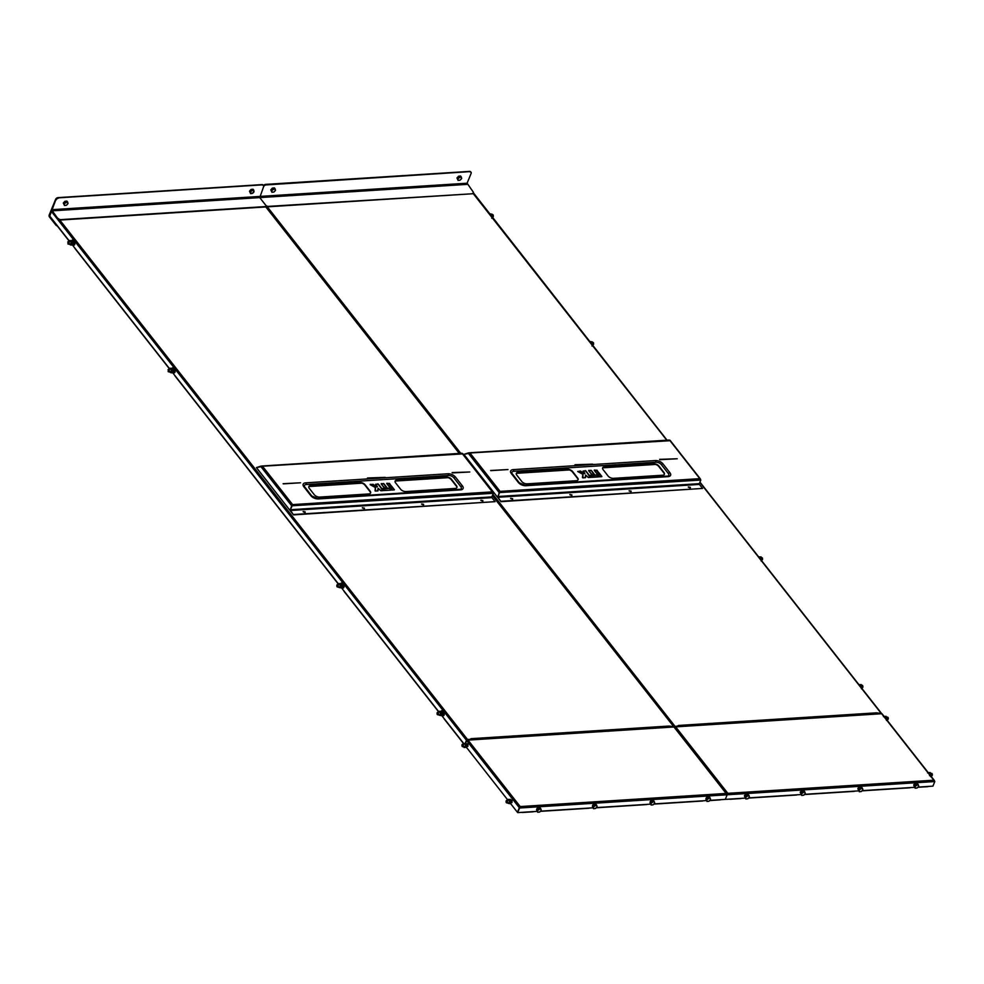 <?xml version="1.0" encoding="UTF-8"?>
<svg xmlns="http://www.w3.org/2000/svg" width="984" height="984" viewBox="0 0 984 984"><rect width="100%" height="100%" fill="white"/><g stroke="black" fill="none" stroke-linecap="round" stroke-linejoin="round"><path stroke-width="1.48" d="M72.238 244.721L75.055 248.386M172.471 372.444L175.3 376.097M341.436 587.719L344.203 591.298M441.668 715.429L444.436 719.021M470.795 739.033L470.844 739.661L467.166 739.931M673.991 726.733L669.157 726.044L669.378 727.028M470.979 739.267L467.498 739.488L465.272 743.154L466.428 740.325L468.04 740.103L466.687 740.657L465.678 743.129M673.45 726.77L670.006 726.586M69.397 241.105L49.335 215.558L51.783 210.478M71.721 240.613A1.451 0.836 86.4 0 1 72.865 240.428L74.477 242.47A1.451 0.836 86.4 0 1 73.529 244.77L72.828 243.872M171.966 368.336A1.451 0.836 86.4 0 1 173.11 368.151L174.709 370.193A1.451 0.836 86.4 0 1 173.774 372.481L173.073 371.583M340.87 583.549A1.451 0.836 86.4 0 1 342.014 583.352L343.613 585.394A1.451 0.836 86.4 0 1 342.678 587.682L341.977 586.796M441.103 711.26A1.451 0.836 86.4 0 1 442.259 711.075L443.858 713.117A1.451 0.836 86.4 0 1 442.923 715.405L442.222 714.507M73.234 243.847L73.935 244.745A1.451 0.836 -93.6 0 0 74.292 245.016M172.753 367.868A1.451 0.836 -93.6 0 0 172.298 368.483M173.479 371.558L174.18 372.456A1.451 0.836 -93.6 0 0 174.537 372.727M342.383 586.772L343.084 587.657A1.451 0.836 -93.6 0 0 343.441 587.94M442.628 714.482L443.329 715.38A1.451 0.836 -93.6 0 0 443.686 715.651M471.164 739.661L470.942 738.676L669.157 726.044M423.624 504.337L421.632 503.956L423.624 504.337M421.619 504.189L423.6 505.001M482.861 500.561L480.868 500.179L482.861 500.561M480.856 500.413L482.837 501.225M364.387 508.113L362.407 507.732L364.387 508.113M362.395 507.965L364.375 508.777M305.163 511.889L303.17 511.508L305.163 511.889M303.158 511.742L305.138 512.553M405.998 491.569L455.075 488.445A4.157 2.189 22.3 0 0 456.92 487.474A4.157 2.189 22.3 0 0 456.453 485.678L451.447 479.294A4.157 2.189 22.3 0 0 446.059 476.957L396.983 480.081A4.157 2.189 22.3 0 0 395.137 481.053A4.157 2.189 22.3 0 0 395.593 482.849L400.611 489.233A4.157 2.189 22.3 0 0 405.998 491.569M319.689 497.08L368.766 493.943A4.157 2.189 22.3 0 0 370.611 492.972A4.157 2.189 22.3 0 0 370.144 491.176L365.138 484.792A4.157 2.189 22.3 0 0 359.75 482.455L310.661 485.579A4.157 2.189 22.3 0 0 308.828 486.563A4.157 2.189 22.3 0 0 309.284 488.347L314.302 494.743A4.157 2.189 22.3 0 0 319.689 497.08M304.671 486.969A4.157 2.189 -157.7 0 1 304.487 486.613A4.157 2.189 -157.7 0 1 306.282 484.522L448.446 475.457A4.157 2.189 -157.7 0 1 453.833 477.793L460.844 486.736A4.157 2.189 -157.7 0 1 460.487 489.282A4.157 2.189 -157.7 0 1 459.922 489.454M311.608 495.85L304.892 487.289A2.079 1.292 141.9 0 0 304.782 487.08A2.079 1.292 141.9 0 0 303.81 486.723L310.833 495.665A5.818 3.063 22.3 0 0 318.373 498.937L460.537 489.872A5.818 3.063 22.3 0 0 462.468 485.998L455.457 477.055A5.818 3.063 22.3 0 0 447.904 473.784L305.741 482.849A5.818 3.063 22.3 0 0 303.81 486.723M290.452 509.724L292.617 504.608L492.32 491.877L493.328 493.279L291.695 505.801L290.378 510.881L293.515 514.89L290.538 510.487L491.926 497.646L491.84 496.895L290.452 509.724L290.538 510.487M493.328 493.279L491.84 496.895M283.269 483.87L300.538 482.775L283.269 483.87M452.111 472.578L469.774 471.988L452.111 472.578M385.15 477.375L367.487 477.966L385.15 477.375M456.822 487.658A4.157 2.189 22.3 0 0 456.293 486.071L451.287 479.688A4.157 2.189 22.3 0 0 445.9 477.338L396.823 480.475A4.157 2.189 22.3 0 0 395.076 481.262M370.513 493.156A4.157 2.189 22.3 0 0 369.984 491.569L364.978 485.186A4.157 2.189 22.3 0 0 359.578 482.849L310.501 485.973A4.157 2.189 22.3 0 0 308.767 486.76M290.12 510.192L291.67 505.776L261.031 466.748L262.482 466.219L292.617 504.608L291.67 505.776L292.445 504.989M461.791 453.267L262.088 465.998L461.791 453.267L462.443 453.919L261.83 466.268M261.805 466.059L256.676 467.572M260.969 466.108L256.406 467.597M261.129 466.65L256.43 467.634L289.849 510.216M491.926 497.646L495.075 501.656L293.687 514.497M293.515 514.89L495.075 501.656M382.678 490.598L378.311 484.091L383.219 490.352L381.029 490.758L378.274 488.408L377.499 490.93M377.339 486.551L376.368 486.846L377.204 486.33L375.581 484.263L378.311 484.091M376.368 486.846L372.85 484.522L377.266 486.908M380.488 490.524L378.188 488.359L378.016 490.832L375.544 491.102L375.285 487.523L375.224 491.004M370.242 484.694L375.322 487.535L370.304 484.731L373.01 484.276L376.737 486.945M469.233 472.025L452.382 472.923M384.621 477.412L367.77 478.322M299.997 482.812L283.146 483.71M678.284 725.811L674.04 726.844M881.479 713.511L876.646 712.822L876.867 713.806M678.468 726.044L674.557 726.758M880.938 713.548L877.494 713.363M678.653 726.438L678.431 725.454L876.646 712.822M631.113 491.114L629.12 490.733L631.113 491.114M629.108 490.954L631.088 491.766M690.35 487.338L688.357 486.957L690.35 487.338M688.345 487.178L690.325 487.99M571.876 494.891L569.896 494.509L571.876 494.891M569.884 494.731L571.852 495.542M512.652 498.667L510.659 498.285L512.652 498.667M510.647 498.507L512.627 499.318M613.487 478.347L662.564 475.223A4.157 2.189 22.3 0 0 664.409 474.239A4.157 2.189 22.3 0 0 663.942 472.455L658.936 466.059A4.157 2.189 22.3 0 0 653.548 463.722L604.471 466.859A4.157 2.189 22.3 0 0 602.626 467.831A4.157 2.189 22.3 0 0 603.081 469.626L608.1 476.01A4.157 2.189 22.3 0 0 613.487 478.347M527.178 483.845L576.255 480.721A4.157 2.189 22.3 0 0 578.1 479.749A4.157 2.189 22.3 0 0 577.633 477.953L572.626 471.57A4.157 2.189 22.3 0 0 567.239 469.233L518.15 472.357A4.157 2.189 22.3 0 0 516.317 473.329A4.157 2.189 22.3 0 0 516.772 475.124L521.791 481.508A4.157 2.189 22.3 0 0 527.178 483.845M512.16 473.734A4.157 2.189 -157.7 0 1 511.975 473.39A4.157 2.189 -157.7 0 1 513.771 471.299L655.922 462.234A4.157 2.189 -157.7 0 1 661.322 464.571L668.333 473.513A4.157 2.189 -157.7 0 1 667.976 476.059A4.157 2.189 -157.7 0 1 667.41 476.231M519.097 482.615L512.381 474.067A2.079 1.292 141.9 0 0 512.27 473.845A2.079 1.292 141.9 0 0 511.299 473.501L518.322 482.443A5.818 3.063 22.3 0 0 525.862 485.715L668.025 476.65A5.818 3.063 22.3 0 0 669.956 472.775L662.945 463.833A5.818 3.063 22.3 0 0 655.393 460.561L513.23 469.614A5.818 3.063 22.3 0 0 511.299 473.501M497.941 496.502L500.093 491.373L699.796 478.642L700.817 480.044L499.183 492.578L497.867 497.658L501.004 501.668L498.027 497.264L699.415 484.423L699.329 483.661L497.941 496.502L498.027 497.264M700.817 480.044L699.329 483.661M490.758 470.647L508.027 469.553L490.758 470.647M659.6 459.356L677.263 458.765L659.6 459.356M592.639 464.153L574.976 464.743L592.639 464.153M664.311 474.436A4.157 2.189 22.3 0 0 663.782 472.849L658.776 466.453A4.157 2.189 22.3 0 0 653.388 464.116L604.299 467.252A4.157 2.189 22.3 0 0 602.565 468.04M578.002 479.934A4.157 2.189 22.3 0 0 577.473 478.347L572.467 471.963A4.157 2.189 22.3 0 0 567.067 469.626L517.99 472.751A4.157 2.189 22.3 0 0 516.256 473.538M499.933 491.766L499.159 492.553L468.519 453.526L469.971 452.997L500.093 491.373L497.609 496.969M469.626 452.775L669.28 440.045L669.932 440.697L469.319 453.046M469.294 452.824L464.165 454.35M468.446 452.886L463.894 454.374M468.618 453.427L463.919 454.399L497.338 496.994M699.415 484.423L702.564 488.433L501.176 501.274M501.004 501.668L702.564 488.433M590.166 477.375L585.8 470.856L590.707 477.117L588.518 477.535L585.763 475.186L584.988 477.707M584.816 473.316L583.856 473.624L584.693 473.107L583.069 471.041L585.8 470.856M583.856 473.624L580.339 471.299L584.754 473.685M587.977 477.302L585.677 475.137L585.505 477.609L583.032 477.88L582.799 474.276L582.712 477.781M582.442 477.498L582.811 474.313M676.721 458.79L659.87 459.7M592.11 464.19L575.259 465.088M507.486 469.577L490.635 470.487M437.056 714.003L438.101 713.117L437.105 712.846L437.056 714.003M437.142 712.785A1.242 0.726 86.4 0 1 438.372 713.006A1.242 0.726 86.4 0 1 437.24 714.384M444.19 713.929L443.28 715.319M442.997 712.022A1.242 0.726 -93.6 0 0 442.775 711.973L441.951 712.022L442.283 711.112M439.024 714.716A1.55 0.898 -93.6 0 0 439.504 714.987A1.55 0.898 -93.6 0 0 440.377 713.486A1.55 0.898 -93.6 0 0 439.43 711.887A1.55 0.898 -93.6 0 0 438.864 712.219M438.741 714.728A1.87 1.082 -93.6 0 0 439.516 715.306A1.87 1.082 -93.6 0 0 440.561 713.498A1.87 1.082 -93.6 0 0 439.43 711.567A1.87 1.082 -93.6 0 0 438.593 712.244M438.323 713.339L438.975 711.309L440.365 711.383L441.115 713.498L440.463 715.528L438.679 714.741M440.463 715.528L441.656 715.454L442.308 713.425L441.558 711.309L438.975 711.309M441.558 711.309L440.365 711.383M442.308 713.425L441.115 713.498M861.935 687.718A1.242 0.726 -93.6 0 0 862.636 685.676L862.784 687.349M862.636 685.676A1.242 0.726 -93.6 0 0 862.107 685.331L861.75 685.356M860.028 686.057A1.55 0.898 -93.6 0 0 859.401 685.258M860.311 686.414A1.87 1.082 -93.6 0 0 859.216 684.901A1.87 1.082 -93.6 0 0 859.118 684.901M858.761 684.643L860.164 684.716L860.902 686.832L862.095 686.758L861.357 684.643L860.164 684.716M861.357 684.643L858.909 684.63M861.455 688.788L862.095 686.758M506.059 802.132L507.117 801.234L506.12 800.976L506.059 802.132M506.157 800.914A1.242 0.726 86.4 0 1 507.387 801.136A1.242 0.726 86.4 0 1 506.256 802.501M508.027 802.846A1.55 0.898 -93.6 0 0 508.519 803.116A1.55 0.898 -93.6 0 0 509.38 801.616A1.55 0.898 -93.6 0 0 508.445 800.017A1.55 0.898 -93.6 0 0 507.867 800.349M507.756 802.858A1.87 1.082 -93.6 0 0 508.531 803.436A1.87 1.082 -93.6 0 0 509.564 801.628A1.87 1.082 -93.6 0 0 508.445 799.697A1.87 1.082 -93.6 0 0 507.596 800.373M507.338 801.468L507.99 799.439L509.38 799.512L510.118 801.628L509.478 803.657L507.695 802.858M509.478 803.657L510.671 803.584L511.323 801.554L510.573 799.439L507.99 799.439M510.573 799.439L509.38 799.512M511.323 801.554L510.118 801.628M932.18 773.756L932.291 775.355M931.7 775.835A1.242 0.726 -93.6 0 0 931.541 773.35M930.618 776.634L931.073 774.445L930.163 772.514L928.97 772.588L929.88 774.519L931.073 774.445M928.539 773.03A1.87 1.082 86.4 0 1 929.13 773.793M929.88 774.519L929.499 775.626M927.604 772.87L928.97 772.588M461.951 745.934L463.009 745.048L462.013 744.79L461.951 745.934M462.049 744.716A1.242 0.726 86.4 0 1 463.279 744.949A1.242 0.726 86.4 0 1 462.148 746.315M463.919 746.647A1.55 0.898 -93.6 0 0 465.063 746.45A1.55 0.898 -93.6 0 0 465.063 744.457A1.55 0.898 -93.6 0 0 463.759 744.162M463.648 746.659A1.87 1.082 -93.6 0 0 465.137 746.794A1.87 1.082 -93.6 0 0 465.211 744.273A1.87 1.082 -93.6 0 0 463.489 744.175M463.427 744.175L465.1 743.166L465.998 745.097L465.53 747.286L464.153 747.545L463.55 746.585M464.153 747.545L466.724 747.213L466.896 744.039L465.1 743.166M467.191 745.023L465.998 745.097M466.724 747.213L465.53 747.286M888.085 717.557L888.183 719.156M886.805 719.685L887.654 719.636A1.242 0.726 -93.6 0 0 887.494 717.151L886.633 717.201M885.034 717.607A1.87 1.082 -93.6 0 0 884.985 717.496A1.87 1.082 -93.6 0 0 884.431 716.844M885.169 717.373L886.978 718.246L886.067 716.315L884.862 716.401L885.169 717.373M886.51 720.448L886.978 718.246M883.497 716.672L884.862 716.401M460.906 179.383A1.98 1.23 -38.1 0 1 458.458 180.195A1.98 1.23 -38.1 0 1 458.618 178.141A1.98 1.23 -38.1 0 1 461.066 177.329A1.98 1.23 -38.1 0 1 460.906 179.383M458.544 178.092L457.695 178.891L458.101 180.404L460.094 180.195L461.68 178.448L461.262 176.935L458.544 178.092M461.262 176.935L460.537 176.001L458.556 176.222L456.97 177.956L458.101 180.404M456.97 177.956L457.695 178.891M458.556 176.222L459.282 177.145M274.733 191.253A1.98 1.23 -38.1 0 1 272.297 192.065A1.98 1.23 -38.1 0 1 272.457 190.01A1.98 1.23 -38.1 0 1 274.905 189.199A1.98 1.23 -38.1 0 1 274.733 191.253M272.383 189.961L271.535 190.748L271.941 192.274L273.933 192.052L275.52 190.318L275.102 188.793L272.383 189.961M275.102 188.793L274.376 187.87L272.383 188.092L270.809 189.826L271.941 192.274M270.809 189.826L271.535 190.748M272.383 188.092L273.109 189.014M253.417 192.606A1.98 1.23 -38.1 0 1 250.969 193.417A1.98 1.23 -38.1 0 1 251.129 191.376A1.98 1.23 -38.1 0 1 253.577 190.564A1.98 1.23 -38.1 0 1 253.417 192.606L253.786 190.158L251.793 190.379L250.207 192.114L250.612 193.639L253.454 192.618M253.786 190.158L253.048 189.236L251.068 189.445L249.481 191.191L250.612 193.639M249.481 191.191L250.207 192.114M251.068 189.445L251.793 190.379M67.244 204.475A1.98 1.23 -38.1 0 1 64.809 205.287A1.98 1.23 -38.1 0 1 64.969 203.233A1.98 1.23 -38.1 0 1 67.416 202.421A1.98 1.23 -38.1 0 1 67.244 204.475M64.895 203.184L64.046 203.983L64.452 205.496L66.445 205.275L68.031 203.54L67.613 202.028L64.895 203.184M67.613 202.028L66.887 201.093L64.895 201.314L63.32 203.048L64.452 205.496M63.32 203.048L64.046 203.983M64.895 201.314L65.621 202.237M336.811 586.279L337.856 585.394L336.86 585.136L336.811 586.279M336.897 585.062A1.242 0.726 86.4 0 1 338.139 585.296A1.242 0.726 86.4 0 1 337.008 586.661M343.957 586.218L343.035 587.608M342.764 584.299A1.242 0.726 -93.6 0 0 342.543 584.262L341.719 584.312L342.038 583.389M338.779 586.993A1.55 0.898 -93.6 0 0 339.271 587.264A1.55 0.898 -93.6 0 0 340.132 585.763A1.55 0.898 -93.6 0 0 339.197 584.164A1.55 0.898 -93.6 0 0 338.619 584.508M338.508 587.018A1.87 1.082 -93.6 0 0 339.271 587.583A1.87 1.082 -93.6 0 0 340.316 585.775A1.87 1.082 -93.6 0 0 339.185 583.856A1.87 1.082 -93.6 0 0 338.348 584.521M338.09 585.628L338.742 583.586L340.132 583.672L340.87 585.775L340.23 587.817L338.447 587.018M340.23 587.817L341.423 587.743L342.063 585.701L341.325 583.586L338.742 583.586M341.325 583.586L340.132 583.672M342.063 585.701L340.87 585.775M762.465 558.051L762.551 559.625M761.702 559.994A1.242 0.726 -93.6 0 0 761.862 557.62L761.505 557.645M759.796 558.346A1.55 0.898 -93.6 0 0 759.156 557.547M760.066 558.703A1.87 1.082 -93.6 0 0 758.984 557.178A1.87 1.082 -93.6 0 0 758.885 557.19M758.529 556.919L759.919 556.993L760.657 559.109L761.862 559.035L761.112 556.919L759.919 556.993M761.112 556.919L758.664 556.907M761.21 561.077L761.862 559.035M68.265 241.904L68.117 243.934L68.265 241.904M67.761 242.138A1.242 0.726 86.4 0 1 69.089 243.011A1.242 0.726 86.4 0 1 67.859 243.737M72.582 241.351L72.951 240.539M74.821 243.392L73.972 244.782M72.422 240.982L69.852 240.477L71.229 241.055L71.709 243.368L72.902 243.282L72.816 242.125L72.422 240.982L71.229 241.055M69.47 241.584A1.55 0.898 86.4 0 1 70.934 242.371A1.55 0.898 86.4 0 1 70.663 244.057A1.55 0.898 86.4 0 1 69.63 244.081M69.2 241.609A1.87 1.082 86.4 0 1 70.233 240.969A1.87 1.082 86.4 0 1 71.106 242.285A1.87 1.082 86.4 0 1 70.7 244.413A1.87 1.082 86.4 0 1 69.36 244.093M68.966 242.199L69.852 240.477M71.709 243.368L70.811 245.09L69.052 243.355M70.811 245.09L72.004 245.004L72.902 243.282M492.504 217.009A1.242 0.726 -93.6 0 0 492.664 214.623A1.242 0.726 -93.6 0 0 492.369 214.758M493.242 215.029L493.341 216.628M491.742 218.263L492.64 216.542L492.16 214.241L489.589 213.737L492.16 214.241M489.958 214.549A1.55 0.898 86.4 0 1 490.586 215.348M489.675 214.192A1.87 1.082 86.4 0 1 490.832 215.545A1.87 1.082 86.4 0 1 490.868 215.705M490.954 214.315L491.434 216.615M491.582 216.615L492.64 216.542M168.51 369.615L168.362 371.657L168.51 369.615M167.993 369.861A1.242 0.726 86.4 0 1 169.322 370.722A1.242 0.726 86.4 0 1 168.104 371.46M172.815 369.062L173.196 368.262M175.066 371.116L174.217 372.506M172.667 368.705L170.097 368.188L171.474 368.779L171.942 371.079L173.147 371.005L172.667 368.705L171.474 368.779M169.715 369.308A1.55 0.898 86.4 0 1 171.167 370.095A1.55 0.898 86.4 0 1 170.908 371.767A1.55 0.898 86.4 0 1 169.875 371.792M169.445 369.32A1.87 1.082 86.4 0 1 170.478 368.68A1.87 1.082 86.4 0 1 171.351 369.996A1.87 1.082 86.4 0 1 170.933 372.137A1.87 1.082 86.4 0 1 169.605 371.804M169.199 369.91L170.097 368.188M171.942 371.079L171.056 372.801L169.297 371.079M171.056 372.801L172.249 372.727L173.147 371.005M592.749 344.732A1.242 0.726 -93.6 0 0 592.909 342.346A1.242 0.726 -93.6 0 0 592.614 342.469M593.487 342.752L593.586 344.351M591.987 345.987L592.872 344.265L592.393 341.952L589.834 341.448L592.393 341.952M590.203 342.26A1.55 0.898 86.4 0 1 590.831 343.059M589.92 341.903A1.87 1.082 86.4 0 1 591.077 343.256A1.87 1.082 86.4 0 1 591.101 343.416M591.199 342.038L591.679 344.338M591.814 344.326L592.872 344.265M916.264 788.098A1.98 1.23 -38.1 0 1 915.181 786.733A1.98 1.23 -38.1 0 1 917.371 785.011A1.98 1.23 -38.1 0 1 918.453 786.364A1.98 1.23 -38.1 0 1 916.264 788.098M917.371 784.9L914.751 786.683L915.169 788.196L917.162 787.975L918.736 786.228L918.318 784.715L917.371 784.9M918.318 784.715L917.592 783.793L915.6 784.014L914.025 785.761L915.169 788.196M915.6 784.014L916.325 784.937M915.772 783.793A1.353 0.849 141.9 0 0 914.025 785.761L914.751 786.683M913.816 784.654A1.55 0.972 141.9 0 0 914.074 785.503M860.422 791.653A1.98 1.23 -38.1 0 1 859.327 790.3A1.98 1.23 -38.1 0 1 861.517 788.565A1.98 1.23 -38.1 0 1 862.611 789.931A1.98 1.23 -38.1 0 1 860.422 791.653M861.529 788.455L858.897 790.238L859.315 791.751L861.308 791.53L862.882 789.795L862.464 788.27L861.529 788.455M862.464 788.27L861.738 787.348L859.745 787.569L858.171 789.316L859.315 791.751M859.745 787.569L860.471 788.504M858.171 789.316L858.897 790.238M857.962 788.209A1.55 0.972 141.9 0 0 858.22 789.07M802.809 795.33A1.98 1.23 -38.1 0 1 801.714 793.965A1.98 1.23 -38.1 0 1 803.903 792.243A1.98 1.23 -38.1 0 1 804.998 793.596A1.98 1.23 -38.1 0 1 802.809 795.33M803.916 792.132L801.284 793.916L801.702 795.429L803.694 795.207L805.281 793.461L804.863 791.948L803.916 792.132M804.863 791.948L804.125 791.025L802.132 791.247L800.558 792.993L801.702 795.429M802.132 791.247L802.87 792.169M802.304 791.025A1.353 0.849 141.9 0 0 800.558 792.993L801.284 793.916M800.349 791.886A1.55 0.972 141.9 0 0 800.607 792.735M746.954 798.885A1.98 1.23 -38.1 0 1 745.872 797.532A1.98 1.23 -38.1 0 1 748.061 795.798A1.98 1.23 -38.1 0 1 749.144 797.163A1.98 1.23 -38.1 0 1 746.954 798.885M748.074 795.687L745.441 797.471L745.86 798.983L747.852 798.762L749.427 797.028L749.009 795.502L748.074 795.687M749.009 795.502L748.283 794.58L746.29 794.801L744.716 796.548L745.86 798.983M746.29 794.801L747.016 795.736M746.462 794.592A1.353 0.849 141.9 0 0 744.716 796.548L745.441 797.471M744.507 795.441A1.55 0.972 141.9 0 0 744.765 796.302M708.099 801.37A1.98 1.23 -38.1 0 1 707.016 800.004A1.98 1.23 -38.1 0 1 709.206 798.27A1.98 1.23 -38.1 0 1 710.288 799.635A1.98 1.23 -38.1 0 1 708.099 801.37M709.206 798.172L706.586 799.955L707.004 801.468L708.997 801.234L710.571 799.5L710.153 797.987L709.206 798.172M710.153 797.987L709.427 797.052L707.434 797.286L705.86 799.02L707.004 801.468M707.434 797.286L708.16 798.209M705.86 799.02L706.586 799.955M652.257 804.924A1.98 1.23 -38.1 0 1 651.162 803.571A1.98 1.23 -38.1 0 1 653.351 801.837A1.98 1.23 -38.1 0 1 654.446 803.19A1.98 1.23 -38.1 0 1 652.257 804.924M653.364 801.726L650.731 803.51L651.15 805.023L653.142 804.801L654.717 803.055L654.298 801.542L653.364 801.726M654.298 801.542L653.573 800.619L651.58 800.841L650.006 802.587L651.15 805.023M651.58 800.841L652.306 801.775M650.006 802.587L650.731 803.51M594.644 808.602A1.98 1.23 -38.1 0 1 593.549 807.237A1.98 1.23 -38.1 0 1 595.738 805.502A1.98 1.23 -38.1 0 1 596.833 806.868A1.98 1.23 -38.1 0 1 594.644 808.602M595.75 805.404L593.118 807.188L593.537 808.7L595.529 808.467L597.116 806.732L596.698 805.219L595.75 805.404M596.698 805.219L595.96 804.285L593.967 804.518L592.393 806.253L593.537 808.7M593.967 804.518L594.705 805.441M592.393 806.253L593.118 807.188M538.789 812.157A1.98 1.23 -38.1 0 1 537.707 810.804A1.98 1.23 -38.1 0 1 539.896 809.069A1.98 1.23 -38.1 0 1 540.979 810.422A1.98 1.23 -38.1 0 1 538.789 812.157M539.909 808.959L537.276 810.742L537.694 812.255L539.687 812.034L541.261 810.287L540.843 808.774L539.909 808.959M540.843 808.774L540.118 807.852L538.125 808.073L536.551 809.82L537.694 812.255M538.125 808.073L538.851 809.008M536.551 809.82L537.276 810.742M265.828 206.296A2.079 1.095 -157.7 0 1 265.791 206.505A2.079 1.095 -157.7 0 1 264.868 206.997L265.028 206.603A2.079 1.095 22.3 0 0 265.951 206.111A2.079 1.095 22.3 0 0 265.717 205.213L259.739 197.6L263.614 186.689A2.079 1.292 141.9 0 0 263.552 185.509A2.079 1.292 -38.1 0 1 265.471 184.402L469.565 171.388A2.079 1.292 -38.1 0 1 470.536 171.745A2.079 1.292 -38.1 0 1 470.561 171.769L470.561 171.769M263.7 185.816A2.079 1.292 -38.1 0 1 265.729 184.635L265.975 184.943A2.079 1.292 141.9 0 0 263.614 186.689L259.739 197.6L265.717 205.213A2.079 1.095 22.3 0 0 268.411 206.382L268.251 206.775A2.079 1.095 -157.7 0 1 265.975 206.025M473.316 193.073A2.079 1.095 -157.7 0 1 473.279 193.282A2.079 1.095 -157.7 0 1 472.357 193.774L268.411 206.382M472.517 193.381A2.079 1.095 22.3 0 0 473.439 192.889A2.079 1.095 22.3 0 0 473.206 191.991L467.105 183.208L52.127 209.666L52.25 210.834L467.228 184.377M472.357 193.774L268.251 206.775M265.729 184.635L469.835 171.634A2.079 1.292 -38.1 0 1 470.795 171.979L471.041 172.286A2.079 1.292 141.9 0 1 471.102 173.467L467.105 183.208M265.975 184.943L469.835 171.634M471.041 172.286A2.079 1.292 141.9 0 0 470.081 171.942M57.306 225.988A2.079 1.095 -157.7 0 1 55.793 224.992L49.409 216.874A1.328 0.775 -93.6 0 1 49.2 215.004L55.608 199.371A2.079 1.292 -38.1 0 1 57.982 197.624L262.076 184.611A2.079 1.292 -38.1 0 1 263.048 184.967A2.079 1.292 -38.1 0 1 263.072 185.004L263.048 184.967M55.793 224.992L49.827 216.468M55.953 224.598A2.079 1.095 22.3 0 0 56.74 225.262M264.868 206.997L60.762 220.01A2.079 1.095 -157.7 0 1 58.068 218.842L52.09 211.228A1.328 0.775 -93.6 0 1 51.881 209.358L55.879 199.604A2.079 1.292 141.9 0 0 55.854 199.678L49.569 216.48M58.068 218.842L52.25 210.834M58.228 218.448A2.079 1.095 22.3 0 0 60.922 219.617L60.762 220.01M265.028 206.603L60.922 219.617M52.127 209.666L55.879 199.604A2.079 1.292 -38.1 0 1 58.241 197.87L262.347 184.857A2.079 1.292 -38.1 0 1 263.306 185.213A2.079 1.292 -38.1 0 1 263.417 185.373M58.241 197.87L262.347 184.857M58.486 198.178A2.079 1.292 141.9 0 0 56.125 199.912M263.306 185.213L263.552 185.509A2.079 1.292 141.9 0 0 262.593 185.164M859.918 787.36A1.353 0.849 141.9 0 0 858.171 789.328M727.324 794.42L725.294 799.377L729.599 799.106M727.668 793.719L726.93 794.469L727.828 793.325L675.664 726.869L468.04 740.103L466.428 740.325L465.641 743.129M520.044 806.954L519.552 808.012L727.176 794.777L726.204 793.436L726.918 794.445L727.828 793.325L933.828 780.201L934.8 781.542L932.918 786.142L927.678 786.474M933.828 780.201L881.664 713.732L675.664 726.869M909.917 787.606L914.48 787.323M854.063 791.173L858.626 790.878M796.45 794.838L801.013 794.555M740.608 798.405L745.171 798.11M511.373 802.624A1.353 0.775 -93.6 0 0 511.508 800.017A1.353 0.775 -93.6 0 0 511.213 800.14M467.277 746.438A1.353 0.775 -93.6 0 0 467.4 743.818A1.353 0.775 -93.6 0 0 467.117 743.941M538.986 807.975A1.353 0.849 141.9 0 0 536.797 809.549M594.84 804.42A1.353 0.849 141.9 0 0 592.639 805.982M652.454 800.742A1.353 0.849 141.9 0 0 650.252 802.317M708.296 797.188A1.353 0.849 141.9 0 0 706.106 798.75M517.449 812.255L520.204 806.56L517.67 812.612L521.987 812.341M517.67 812.612L510.61 803.584M507.732 799.918L466.416 747.286M517.424 812.304L519.318 807.704L466.687 740.657L467.88 740.497M720.054 799.709L725.294 799.377L727.176 794.777L934.8 781.542M702.293 800.841L706.315 800.582M646.439 804.408L650.461 804.149M588.826 808.073L592.848 807.815M532.984 811.64L537.006 811.382M674.311 727.422L726.918 794.445M74.796 248.005L169.629 368.828M175.041 375.716L338.508 584.004M343.945 590.917L438.753 711.715M444.19 718.64L463.685 743.486M673.486 726.364L492.369 495.592M459.282 453.427L265.643 206.714M59.643 219.85L467.498 739.488M466.453 740.263L51.156 211.13M377.401 486.637L375.654 484.276L377.807 484.14L375.876 484.558M370.23 484.337L372.665 484.472L370.599 484.891M390.648 490.094L389.443 488.052L382.604 488.876M389.984 488.285L391.066 490.118L384.067 490.536M382.456 488.765L384.215 490.549M392.21 487.523L389.467 483.378L386.884 483.661M392.358 487.511L389.762 487.412L386.737 483.55M393.834 489.884L393.169 488.089L390.587 488.359M393.169 488.089L394.252 489.909L392.05 490.032M390.427 488.261L392.186 490.044M386.368 487.843L383.895 483.734L381.312 484.005M383.895 483.734L386.921 487.584L384.584 487.99M381.152 483.907L384.719 487.99M492.32 491.877L462.185 453.489M462.468 485.998A2.079 1.292 141.9 0 0 460.844 486.736M459.466 489.503A2.079 1.205 86.4 0 1 459.737 489.442A2.079 1.205 86.4 0 1 460.537 489.872M455.457 477.055A2.079 1.292 141.9 0 0 453.833 477.793M317.303 498.568A2.079 1.205 86.4 0 1 317.574 498.494A2.079 1.205 86.4 0 1 318.373 498.937M447.904 473.784A2.079 1.205 86.4 0 1 448.446 475.457M311.916 496.231A2.079 1.292 141.9 0 0 311.793 496.01A2.079 1.292 141.9 0 0 310.833 495.665M305.741 482.849A2.079 1.205 86.4 0 1 306.282 484.522M390.574 487.978L392.665 488.138L390.734 488.556M381.3 483.624L383.379 483.784L381.46 484.202M382.591 488.494L389.479 488.347L382.764 489.06M391.952 487.486L389 483.722L387.044 483.845M377.77 483.857L383.219 490.352M383.083 490.622L380.894 490.745M378.004 488.507L377.671 490.967M378.016 490.832L375.396 491.09M375.544 491.102L375.408 487.757M386.626 487.879L384.301 487.867M383.354 483.501L386.921 487.584M384.178 487.757L381.263 484.042M390.168 487.633L386.847 483.685M392.222 487.474L390.304 487.646M386.872 483.267L389.233 483.55L392.493 487.228M394.092 489.921L391.767 489.909M392.628 487.855L394.387 489.638M391.644 489.811L390.537 488.396M390.919 490.081L383.785 490.426M389.443 488.052L391.202 489.835M383.674 490.315L382.567 488.9M446.945 477.388L395.937 480.635M360.636 482.886L309.628 486.145M880.975 713.129L699.858 482.369M666.771 440.205L473.132 193.491M267.131 206.615L460.77 453.341M492.91 494.288L674.975 726.266M583.217 471.139L585.296 470.918L583.364 471.336M577.731 471.471L580.154 471.25L578.088 471.668M577.756 471.521L582.799 474.276L577.756 471.521L580.498 471.053L584.225 473.722M598.137 476.871L596.931 474.829L590.092 475.641M597.472 475.063L598.543 476.896L591.556 477.314M589.945 475.543L591.704 477.326M599.699 474.288L596.956 470.155L594.373 470.426M599.846 474.288L597.251 474.177L594.225 470.327M601.322 476.662L600.658 474.854L598.075 475.137M600.658 474.854L601.728 476.687L599.539 476.809M597.915 475.026L599.674 476.822M593.856 474.62L591.372 470.5L588.801 470.782M591.372 470.5L594.41 474.362L592.073 474.755M588.641 470.684L592.208 474.768M699.796 478.642L669.673 440.266M669.956 472.775A2.079 1.292 141.9 0 0 668.333 473.513M666.955 476.281A2.079 1.205 86.4 0 1 667.226 476.207A2.079 1.205 86.4 0 1 668.025 476.65M662.945 463.833A2.079 1.292 141.9 0 0 661.322 464.571M524.792 485.346A2.079 1.205 86.4 0 1 525.062 485.272A2.079 1.205 86.4 0 1 525.862 485.715M655.393 460.561A2.079 1.205 86.4 0 1 655.922 462.234M519.404 483.009A2.079 1.292 141.9 0 0 519.281 482.787A2.079 1.292 141.9 0 0 518.322 482.443M513.23 469.614A2.079 1.205 86.4 0 1 513.771 471.299M598.063 474.755L600.142 474.915L598.223 475.333M588.776 470.401L590.867 470.561L588.949 470.979M590.08 475.26L596.968 475.124L590.252 475.838M599.441 474.263L596.488 470.5L594.533 470.623M585.259 470.623L590.707 477.117M590.572 477.4L588.37 477.523M584.89 473.415L583.069 471.041M585.529 475.235L585.16 477.744M585.505 477.609L582.885 477.867M583.032 477.88L582.897 474.522M594.115 474.645L591.79 474.645M590.843 470.266L594.41 474.362M591.667 474.534L588.752 470.819M597.645 474.399L594.336 470.463M599.711 474.239L597.792 474.411M594.361 470.044L596.722 470.327L599.982 474.005M601.581 476.699L599.256 476.687M600.117 474.62L601.876 476.416M599.133 476.588L598.026 475.174M596.931 474.829L598.543 476.896M598.69 476.613L591.273 477.203M591.163 477.092L590.056 475.678M654.434 464.165L603.426 467.412M568.112 469.663L517.117 472.91M442.111 714.519L442.935 714.458A1.242 0.726 -93.6 0 0 443.452 712.601M443.796 713.031A1.414 0.812 86.4 0 1 442.689 714.482M511.815 800.103A1.242 0.726 -93.6 0 0 511.791 800.103L510.967 800.152M511.114 802.649L511.951 802.587A1.242 0.726 -93.6 0 0 511.975 802.587M467.707 743.904A1.242 0.726 -93.6 0 0 467.683 743.904L466.859 743.966M467.019 746.45L467.843 746.401A1.242 0.726 -93.6 0 0 467.867 746.389M341.866 586.796L342.69 586.747A1.242 0.726 -93.6 0 0 343.219 584.89M343.551 585.32A1.414 0.812 86.4 0 1 342.444 586.759M74.415 242.396A1.414 0.812 86.4 0 1 73.308 243.835M73.382 243.798A1.242 0.726 -93.6 0 0 74.071 241.966M174.648 370.119A1.414 0.812 86.4 0 1 173.541 371.558M173.627 371.522A1.242 0.726 -93.6 0 0 174.316 369.689M918.072 787.089L928.146 786.45M862.23 790.644L910.372 787.581M804.617 794.322L854.518 791.136M748.775 797.876L796.917 794.814M730.066 799.069L741.063 798.368M726.204 793.436L520.204 806.56L468.04 740.103M709.907 800.361L720.522 799.684M654.065 803.916L702.748 800.816M596.452 807.593L646.894 804.371M540.61 811.148L589.293 808.048M522.442 812.304L533.439 811.603M74.821 248.288L169.543 368.988M175.054 376.011L338.434 584.176M343.957 591.212L438.667 711.887M444.202 718.935L463.612 743.67M49.36 215.865L69.298 241.264M265.951 206.111L459.565 453.415M492.48 495.346L673.917 726.512M460.487 489.282L317.574 498.494L311.793 496.01L304.487 486.613M462.554 453.513L492.91 492.197M375.088 490.881L375.31 487.511M308.939 486.539L361.841 483.169M395.261 481.041L448.151 477.671M473.439 192.889L667.054 440.192M699.968 482.123L881.406 713.289M667.976 476.059L525.062 485.272L519.281 482.787L511.975 473.39M670.043 440.291L700.399 478.962M669.28 440.045L469.577 452.775M516.428 473.316L569.33 469.946M602.749 467.818L655.639 464.436M440.082 714.642L437.818 714.79M439.59 712.182L437.671 712.305M509.097 802.772L506.834 802.919M508.593 800.312L506.674 800.435M930.741 773.399L931.602 773.338M930.913 775.884L931.762 775.835M464.989 746.573L462.726 746.721M464.829 744.089L462.566 744.236M339.849 586.931L337.586 587.067M339.345 584.459L337.426 584.582M73.394 241.338L72.595 241.387M70.54 241.523L68.277 241.658M73.554 243.823L72.73 243.872M70.7 244.007L68.437 244.155M173.627 369.049L172.84 369.111M170.785 369.234L168.522 369.381M173.787 371.546L172.963 371.595M170.933 371.731L168.682 371.866M858.479 788.971L857.999 788.356M674.913 726.684L881.639 713.498M917.9 787.286L927.924 786.646M862.046 790.841L910.151 787.778M804.445 794.519L854.309 791.345M748.59 798.073L796.696 795.01M729.845 799.266L740.841 798.565M934.394 780.496L882.021 713.769M467.289 739.919L674.015 726.733M709.735 800.558L720.3 799.881M653.88 804.112L702.527 801.013M596.279 807.79L646.685 804.568M540.425 811.345L589.072 808.245M522.221 812.501L533.23 811.8M726.77 793.731L674.397 727.004"/></g></svg>

